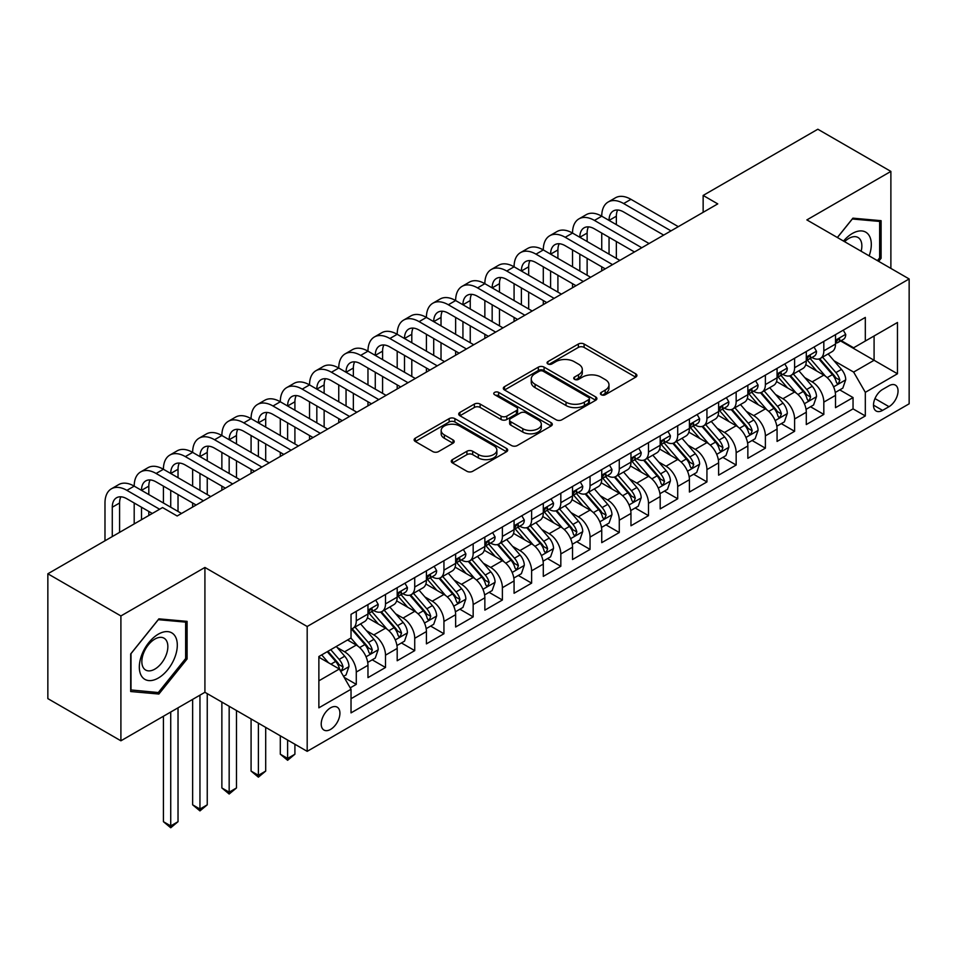 <?xml version="1.0" encoding="UTF-8"?>
<svg xmlns="http://www.w3.org/2000/svg" width="957" height="957" viewBox="0 0 957 957"><rect width="100%" height="100%" fill="white"/><g stroke="black" fill="none" stroke-linecap="round" stroke-linejoin="round"><path stroke-width="1.44" d="M601.235 394.739A2.835 1.639 0 0 0 605.255 394.739L635.735 377.142A4.055 2.345 0 0 0 636.919 375.491A4.055 2.345 0 0 0 635.735 373.828L584.105 344.03A4.055 2.345 0 0 0 578.363 344.03L547.894 361.626A2.835 1.639 0 0 0 547.057 362.775A2.835 1.639 0 0 0 547.894 363.935A2.835 1.639 0 0 0 551.902 363.935L555.85 361.662A12.979 7.489 0 0 1 574.2 361.662L578.507 364.15A12.979 7.489 0 0 1 582.311 369.45A12.979 7.489 0 0 1 578.507 374.749L574.559 377.022A2.835 1.639 0 0 0 573.733 378.182A2.835 1.639 0 0 0 574.559 379.343A2.835 1.639 0 0 0 578.578 379.343L582.526 377.058A12.979 7.489 0 0 1 600.876 377.058L605.183 379.546A12.979 7.489 0 0 1 608.987 384.846A12.979 7.489 0 0 1 605.183 390.145L601.235 392.418A2.835 1.639 0 0 0 600.41 393.578A2.835 1.639 0 0 0 601.235 394.739L601.235 392.418M330.572 729.413A13.219 7.632 120 0 0 339.209 717.762A13.219 7.632 120 0 0 337.175 707.163A13.219 7.632 120 0 0 330.572 707.821A13.219 7.632 120 0 0 321.923 719.473A13.219 7.632 120 0 0 323.956 730.059A13.219 7.632 120 0 0 330.572 729.413M452.446 459.611A4.055 2.345 0 0 0 451.261 461.274A4.055 2.345 0 0 0 452.446 462.925L466.932 471.287A4.055 2.345 0 0 0 472.674 471.287L506.516 451.752A4.055 2.345 0 0 0 507.7 450.089A4.055 2.345 0 0 0 506.516 448.438L454.886 418.628A4.055 2.345 0 0 0 449.144 418.628L415.302 438.174A4.055 2.345 0 0 0 414.118 439.825A4.055 2.345 0 0 0 415.302 441.476L432.803 451.584A4.055 2.345 0 0 0 438.533 451.584L453.02 443.223A4.055 2.345 0 0 0 454.204 441.56A4.055 2.345 0 0 0 453.02 439.909L444.347 434.897A10.85 6.268 0 0 1 441.165 430.471A10.85 6.268 0 0 1 447.864 424.681A10.85 6.268 0 0 1 459.695 426.044L493.68 445.663A10.85 6.268 0 0 1 496.862 450.089A10.85 6.268 0 0 1 490.163 455.879A10.85 6.268 0 0 1 478.333 454.527L472.674 451.249A4.055 2.345 0 0 0 466.932 451.249L452.446 459.611L452.446 462.925M204.918 567.453L120.905 615.949L47.85 573.781L47.85 698.622L120.905 740.802L204.918 692.294L307.185 751.341L307.185 626.5L204.918 567.453L204.918 692.294M890.883 268.415L890.883 171.411L806.871 219.907L909.15 278.954L307.185 626.5M890.883 171.411L817.828 129.231L703.144 195.443L703.144 212.322M47.85 573.781L162.546 507.557L177.153 515.99L717.75 203.889L703.144 195.443M556.137 419.788A4.055 2.345 0 0 0 561.867 419.788L595.721 400.241A4.055 2.345 0 0 0 596.905 398.591A4.055 2.345 0 0 0 595.721 396.94L544.09 367.129A4.055 2.345 0 0 0 538.348 367.129L504.506 386.664A4.055 2.345 0 0 0 503.322 388.327A4.055 2.345 0 0 0 504.506 389.978L556.137 419.788M495.75 395.349A2.835 1.639 0 0 1 498.621 395.755L498.621 392.382L551.112 422.683A4.055 2.345 0 0 1 552.309 424.346A4.055 2.345 0 0 1 551.112 425.997L517.27 445.543A4.055 2.345 0 0 1 511.528 445.543L459.91 415.733L459.91 412.419A4.055 2.345 0 0 0 458.714 414.07A4.055 2.345 0 0 0 459.91 415.733M459.91 412.419L474.385 404.057A4.055 2.345 0 0 1 480.127 404.057L501.061 416.139A4.055 2.345 0 0 0 506.803 416.139L516.409 410.601A4.055 2.345 0 0 0 517.593 408.938A4.055 2.345 0 0 0 516.409 407.287L494.613 394.703A2.835 1.639 0 0 1 493.776 393.542A2.835 1.639 0 0 1 495.535 392.023A2.835 1.639 0 0 1 498.621 392.382M350.214 687.868L356.279 684.363L344.149 677.365M337.259 647.566L344.592 651.801A16.532 9.546 60 0 1 356.279 672.053L367.967 665.306L367.967 677.616L385.504 667.496L372.201 659.816M366.483 630.699L373.816 634.934A16.532 9.546 60 0 1 385.504 655.174L397.191 648.427L397.191 660.749L414.728 650.628L401.426 642.948M395.696 613.832L403.041 618.066A16.532 9.546 60 0 1 414.728 638.307L426.415 631.56L426.415 643.87L443.94 633.749L430.65 626.081M424.92 596.953L432.253 601.187A16.532 9.546 60 0 1 443.94 621.44L455.64 614.693L455.64 627.002L473.165 616.882L459.874 609.202M454.144 580.086L461.477 584.32A16.532 9.546 60 0 1 473.165 604.561L484.852 597.814L484.852 610.135L502.389 600.015L489.087 592.335M483.369 563.218L490.702 567.453A16.532 9.546 60 0 1 502.389 587.694L514.076 580.947L514.076 593.268L531.614 583.136L518.311 575.468M512.581 546.339L519.926 550.574A16.532 9.546 60 0 1 531.614 570.827L543.301 564.08L543.301 576.389L560.826 566.269L547.536 558.589M541.806 529.472L549.139 533.707A16.532 9.546 60 0 1 560.826 553.959L572.525 547.201L572.525 559.522L590.05 549.402L576.76 541.722M571.03 512.605L578.363 516.84A16.532 9.546 60 0 1 590.05 537.08L601.738 530.334L601.738 542.655L619.275 532.523L605.972 524.855M600.254 495.726L607.587 499.973A16.532 9.546 60 0 1 619.275 520.213L630.962 513.466L630.962 525.776L648.499 515.656L635.197 507.976M629.467 478.859L636.812 483.094A16.532 9.546 60 0 1 648.499 503.346L660.186 496.587L660.186 508.909L677.712 498.788L664.421 491.108M658.691 461.992L666.024 466.226A16.532 9.546 60 0 1 677.712 486.467L689.411 479.72L689.411 492.042L706.936 481.921L693.646 474.241M687.916 445.113L695.249 449.359A16.532 9.546 60 0 1 706.936 469.6L718.623 462.853L718.623 475.162L736.16 465.042L722.858 457.374M717.14 428.246L724.473 432.48A16.532 9.546 60 0 1 736.16 452.733L747.848 445.986L747.848 458.295L765.385 448.175L752.082 440.495M746.352 411.378L753.697 415.613A16.532 9.546 60 0 1 765.385 435.854L777.072 429.107L777.072 441.428L794.597 431.308L781.307 423.628M775.577 394.511L782.91 398.746A16.532 9.546 60 0 1 794.597 418.987L806.296 412.24L806.296 424.549L823.821 414.429L823.821 402.119A16.532 9.546 -120 0 0 812.134 381.867L804.801 377.632M810.531 406.761L823.821 414.429M367.967 665.306A16.532 9.546 -120 0 0 356.279 645.054L347.511 639.994M397.191 648.427A16.532 9.546 -120 0 0 385.504 628.187L367.428 617.755M426.415 631.56A16.532 9.546 -120 0 0 414.728 611.32L396.653 600.876M455.64 614.693A16.532 9.546 -120 0 0 443.94 594.441L425.877 584.009M484.852 597.814A16.532 9.546 -120 0 0 473.165 577.573L455.101 567.142M514.076 580.947A16.532 9.546 -120 0 0 502.389 560.706L484.314 550.263M543.301 564.08A16.532 9.546 -120 0 0 531.614 543.827L513.538 533.396M572.525 547.201A16.532 9.546 -120 0 0 560.826 526.96L542.763 516.529M601.738 530.334A16.532 9.546 -120 0 0 590.05 510.093L571.987 499.662M630.962 513.466A16.532 9.546 -120 0 0 619.275 493.214L601.199 482.783M660.186 496.587A16.532 9.546 -120 0 0 648.499 476.347L630.424 465.915M689.411 479.72A16.532 9.546 -120 0 0 677.712 459.48L659.648 449.048M718.623 462.853A16.532 9.546 -120 0 0 706.936 442.601L688.873 432.169M747.848 445.986A16.532 9.546 -120 0 0 736.16 425.733L718.085 415.302M777.072 429.107A16.532 9.546 -120 0 0 765.385 408.866L747.309 398.435M806.296 412.24A16.532 9.546 -120 0 0 794.597 391.999L776.534 381.556M888.993 385.755L882.557 389.463A12.812 7.393 120 0 0 874.184 400.756A12.812 7.393 120 0 0 876.157 411.02A12.812 7.393 120 0 0 882.557 410.386L888.993 406.677A12.812 7.393 120 0 0 897.355 395.385A12.812 7.393 120 0 0 895.393 385.121A12.812 7.393 120 0 0 888.993 385.755M307.185 751.341L909.15 403.806L909.15 278.954M318.872 680.822L339.328 669.015L351.028 689.255L351.028 712.881L865.319 415.948L865.319 392.334L853.632 372.082L834.026 360.765M351.028 689.255L318.872 707.821L318.872 656.526L351.028 637.972L351.028 614.346L865.319 317.425L865.319 341.039L897.463 322.485L897.463 373.768L865.319 392.334M373.661 610.554L373.816 610.638A16.532 9.546 60 0 0 382.082 611.463L393.77 604.704A16.532 9.546 -120 0 0 397.191 597.144L397.191 587.694M402.885 593.675L403.041 593.771A16.532 9.546 60 0 0 411.307 594.584L422.994 587.837A16.532 9.546 -120 0 0 426.415 580.277L426.415 570.827M432.109 576.808L432.253 576.892A16.532 9.546 60 0 0 440.519 577.717L452.206 570.97A16.532 9.546 -120 0 0 455.64 563.398L455.64 553.947M461.322 559.941L461.477 560.024A16.532 9.546 60 0 0 469.743 560.85L481.431 554.091A16.532 9.546 -120 0 0 484.852 546.531L484.852 537.08M490.546 543.062L490.702 543.157A16.532 9.546 60 0 0 498.968 543.971L510.655 537.224A16.532 9.546 -120 0 0 514.076 529.664L514.076 520.213M519.771 526.194L519.926 526.29A16.532 9.546 60 0 0 528.192 527.104L539.88 520.357A16.532 9.546 -120 0 0 543.301 512.785L543.301 503.334M548.995 509.327L549.139 509.411A16.532 9.546 60 0 0 557.405 510.237L569.092 503.49A16.532 9.546 -120 0 0 572.525 495.917L572.525 486.467M578.207 492.46L578.363 492.544A16.532 9.546 60 0 0 586.629 493.357L598.316 486.611A16.532 9.546 -120 0 0 601.738 479.05L601.738 469.6M607.432 475.581L607.587 475.677A16.532 9.546 60 0 0 615.853 476.49L627.541 469.743A16.532 9.546 -120 0 0 630.962 462.171L630.962 452.733M636.656 458.714L636.812 458.798A16.532 9.546 60 0 0 645.066 459.623L656.765 452.876A16.532 9.546 -120 0 0 660.186 445.304L660.186 435.854M665.881 441.847L666.024 441.931A16.532 9.546 60 0 0 674.29 442.744L685.978 435.997A16.532 9.546 -120 0 0 689.411 428.437L689.411 418.987M695.093 424.968L695.249 425.064A16.532 9.546 60 0 0 703.515 425.877L715.202 419.13A16.532 9.546 -120 0 0 718.623 411.558L718.623 402.119M724.317 408.101L724.473 408.184A16.532 9.546 60 0 0 732.739 409.01L744.426 402.263A16.532 9.546 -120 0 0 747.848 394.691L747.848 385.24M753.542 391.234L753.697 391.317A16.532 9.546 60 0 0 761.951 392.143L773.651 385.384A16.532 9.546 -120 0 0 777.072 377.824L777.072 368.373M782.766 374.354L782.91 374.45A16.532 9.546 60 0 0 791.176 375.264L802.863 368.517A16.532 9.546 -120 0 0 806.296 360.956L806.296 351.506M351.028 698.706L853.046 408.866L853.046 397.562L835.509 407.682L835.509 395.373A16.532 9.546 -120 0 0 823.821 375.12L805.758 364.689M811.979 357.487L812.134 357.571A16.532 9.546 -120 0 0 820.4 358.397A16.532 9.546 -120 0 0 823.821 350.824L823.821 341.386M820.4 358.397L832.088 351.65A16.532 9.546 -120 0 0 835.509 344.077L835.509 334.627M356.279 611.308L356.279 620.758A16.532 9.546 60 0 1 352.858 628.33A16.532 9.546 60 0 1 351.028 629M352.858 628.33L364.545 621.583A16.532 9.546 -120 0 0 367.967 614.011L367.967 604.561M385.504 594.441L385.504 603.891A16.532 9.546 60 0 1 382.082 611.463M414.728 577.573L414.728 587.024A16.532 9.546 60 0 1 411.307 594.584M443.94 560.706L443.94 570.145A16.532 9.546 60 0 1 440.519 577.717M473.165 543.827L473.165 553.278A16.532 9.546 60 0 1 469.743 560.85M502.389 526.96L502.389 536.41A16.532 9.546 60 0 1 498.968 543.971M531.614 510.093L531.614 519.531A16.532 9.546 60 0 1 528.192 527.104M560.826 493.214L560.826 502.664A16.532 9.546 60 0 1 557.405 510.237M590.05 476.347L590.05 485.797A16.532 9.546 60 0 1 586.629 493.357M619.275 459.48L619.275 468.918A16.532 9.546 60 0 1 615.853 476.49M648.499 442.601L648.499 452.051A16.532 9.546 60 0 1 645.066 459.623M677.712 425.733L677.712 435.184A16.532 9.546 60 0 1 674.29 442.744M706.936 408.866L706.936 418.317A16.532 9.546 60 0 1 703.515 425.877M736.16 391.987L736.16 401.438A16.532 9.546 60 0 1 732.739 409.01M765.385 375.12L765.385 384.57A16.532 9.546 60 0 1 761.951 392.143M794.597 358.253L794.597 367.703A16.532 9.546 60 0 1 791.176 375.264M794.597 418.987L794.597 431.308M765.385 435.854L765.385 448.175M736.16 452.733L736.16 465.042M706.936 469.6L706.936 481.921M677.712 486.467L677.712 498.788M648.499 503.346L648.499 515.656M619.275 520.213L619.275 532.523M590.05 537.08L590.05 549.402M560.826 553.959L560.826 566.269M531.614 570.827L531.614 583.136M502.389 587.694L502.389 600.015M473.165 604.561L473.165 616.882M443.94 621.44L443.94 633.749M414.728 638.307L414.728 650.628M385.504 655.174L385.504 667.496M356.279 672.053L356.279 684.363M339.328 669.015L318.872 657.208M853.632 372.082L874.088 360.275L874.088 335.979L897.463 322.485M840.617 340.955L897.463 373.768M841.203 340.62L853.632 347.786L865.319 341.039M120.905 615.949L120.905 740.802M839.744 389.882L853.046 397.562M853.046 408.866L865.319 415.948M878.634 261.345L881.098 258.282L881.098 220.684L852.902 218.16L837.351 237.503M130.69 691.528L158.886 694.04L187.094 658.966L187.094 621.368L158.886 618.844L130.69 653.93L130.69 691.528M879.639 257.433L881.098 258.282M185.634 658.117L187.094 658.966M155.907 692.318L158.886 694.04M602.372 395.145L605.183 393.518A12.979 7.489 0 0 0 608.987 388.219L608.987 384.846M582.311 369.45L582.311 372.823A12.979 7.489 0 0 1 578.507 378.123L575.695 379.738M635.675 377.178L584.105 347.403A4.055 2.345 0 0 0 578.363 347.403L549.019 364.342M595.661 400.277L544.09 370.503A4.055 2.345 0 0 0 538.348 370.503L504.554 390.013M588.543 399.751A2.835 1.639 0 0 0 589.38 398.591A2.835 1.639 0 0 0 588.543 397.43L543.229 371.268A2.835 1.639 0 0 0 539.21 371.268L535.059 373.673A12.979 7.489 0 0 0 531.255 378.972A12.979 7.489 0 0 0 535.059 384.271L566.03 402.155A12.979 7.489 0 0 0 584.392 402.155L588.543 399.751L588.543 403.124A2.835 1.639 0 0 0 589.38 401.964L589.38 398.591M531.255 378.972L531.255 382.345A12.979 7.489 0 0 0 535.059 387.645L535.059 384.271M588.543 403.124L584.392 405.529A12.979 7.489 0 0 1 566.03 405.529L535.059 387.645M459.958 415.757L474.385 407.431L474.385 404.057M517.593 408.938L517.593 412.311A4.055 2.345 0 0 1 516.409 413.974L506.803 419.513A4.055 2.345 0 0 1 501.061 419.513L480.127 407.431A4.055 2.345 0 0 0 474.385 407.431M498.621 395.755L551.065 426.032M522.797 428.688A10.85 6.268 0 0 0 534.616 430.052A10.85 6.268 0 0 0 541.315 424.262A10.85 6.268 0 0 0 538.133 419.824L526.159 412.91A4.055 2.345 0 0 0 520.429 412.91L510.811 418.46A4.055 2.345 0 0 0 509.626 420.123A4.055 2.345 0 0 0 510.811 421.774L522.797 428.688L522.797 432.062A10.85 6.268 0 0 0 534.616 433.425A10.85 6.268 0 0 0 541.315 427.635L541.315 424.262M509.626 420.123L509.626 423.496A4.055 2.345 0 0 0 510.811 425.147L510.811 421.774M522.797 432.062L510.811 425.147M496.862 450.089L496.862 453.462A10.85 6.268 0 0 1 490.163 459.252A10.85 6.268 0 0 1 478.333 457.901L472.674 454.623A4.055 2.345 0 0 0 466.932 454.623L452.505 462.961M441.165 430.471L441.165 433.844A10.85 6.268 0 0 0 444.347 438.27L444.347 434.897M452.972 443.247L444.347 438.27M506.456 451.776L454.886 422.001A4.055 2.345 0 0 0 449.144 422.001L415.362 441.512M835.27 392.478L842.818 388.111L845.737 379.678A10.946 6.328 -120 0 0 841.478 369.39L828.128 353.934M825.448 376.197L810.184 358.528M816.764 371.053L807.911 360.789A26.246 15.156 -120 0 0 807.098 359.88M818.905 358.995L832.411 374.63A10.946 6.328 60 0 1 836.322 382.166L837.112 383.47L838.595 383.255L839.827 380.144A10.946 6.328 -120 0 0 835.928 372.596L822.565 357.14M819.706 358.731L834.217 375.539A5.575 3.218 60 0 1 835.617 377.716L839.827 380.144M843.261 330.165L845.737 334.46A10.946 6.328 60 0 1 843.476 339.304L837.925 342.51A10.946 6.328 -120 0 0 839.827 339.986L839.6 339.017M104.983 540.789L104.983 502.999A30.995 17.896 60 0 1 111.395 488.812L118.704 484.601A30.995 17.896 60 0 1 134.195 486.132A30.995 17.896 60 0 1 140.619 471.945L147.928 467.722A30.995 17.896 60 0 1 163.42 469.265A30.995 17.896 60 0 1 169.844 455.077L177.141 450.855A30.995 17.896 60 0 1 192.644 452.386A30.995 17.896 60 0 1 199.056 438.198L206.365 433.988A30.995 17.896 60 0 1 221.868 435.519A30.995 17.896 60 0 1 228.28 421.331L235.589 417.108A30.995 17.896 60 0 1 251.081 418.652A30.995 17.896 60 0 1 257.505 404.464L264.814 400.241A30.995 17.896 60 0 1 280.305 401.773A30.995 17.896 60 0 1 286.729 387.585L294.026 383.374A30.995 17.896 60 0 1 309.53 384.905A30.995 17.896 60 0 1 315.942 370.718L323.251 366.507A30.995 17.896 60 0 1 338.754 368.038A30.995 17.896 60 0 1 345.166 353.851L352.475 349.628A30.995 17.896 60 0 1 367.967 351.171A30.995 17.896 60 0 1 374.39 336.972L381.699 332.761A30.995 17.896 60 0 1 397.191 334.292A30.995 17.896 60 0 1 403.615 320.105L410.912 315.894A30.995 17.896 60 0 1 426.415 317.425A30.995 17.896 60 0 1 432.827 303.237L440.136 299.015A30.995 17.896 60 0 1 455.64 300.558A30.995 17.896 60 0 1 462.052 286.37L469.361 282.148A30.995 17.896 60 0 1 484.852 283.679A30.995 17.896 60 0 1 491.276 269.491L498.585 265.28A30.995 17.896 60 0 1 514.076 266.812A30.995 17.896 60 0 1 520.5 252.624L527.797 248.401A30.995 17.896 60 0 1 543.301 249.944A30.995 17.896 60 0 1 549.713 235.757L557.022 231.534A30.995 17.896 60 0 1 572.525 233.065A30.995 17.896 60 0 1 578.937 218.878L586.246 214.667A30.995 17.896 60 0 1 601.738 216.198A30.995 17.896 60 0 1 608.162 202.011L615.471 197.788A30.995 17.896 60 0 1 630.962 199.331L678.298 226.653M608.162 202.011A30.995 17.896 60 0 1 623.653 203.542L671.001 230.876M835.88 343.025L835.928 343.025A10.946 6.328 -120 0 0 837.925 342.51M838.416 339.173L839.827 339.986C839.133 338.347 837.973 339.017 836.322 342.02A10.946 6.328 60 0 1 835.509 343.575M663.691 235.099L623.653 211.975A20.659 11.927 -120 0 0 613.329 210.959A20.659 11.927 -120 0 0 609.047 220.421L616.356 216.198L616.356 224.632M617.648 210.002A20.659 11.927 -120 0 0 616.356 216.198M609.047 237.288L609.047 254.155M616.356 241.511L616.356 258.378M601.738 270.855L601.738 266.812M601.738 249.944L601.738 233.065M869.147 255.866A26.856 15.503 120 0 0 852.316 233.496A26.856 15.503 120 0 0 843.512 241.068M861.144 251.248A18.386 10.623 120 0 0 858.046 237.503A18.386 10.623 120 0 0 848.859 238.413A18.386 10.623 120 0 0 844.6 241.69M837.411 237.539L852.316 218.997L879.639 221.438L879.639 257.864L877.413 260.639M877.82 220.385L879.639 221.438M174.76 657.579A26.856 15.503 120 0 0 167.798 631.632A26.856 15.503 120 0 0 141.863 654.636A26.856 15.503 120 0 0 148.814 680.583A26.856 15.503 120 0 0 174.76 657.579M166.111 655.114A18.386 10.623 120 0 0 164.042 638.187A18.386 10.623 120 0 0 143.586 653.105A18.386 10.623 120 0 0 145.655 670.032A18.386 10.623 120 0 0 166.111 655.114M130.989 690.093L130.989 653.667L158.312 619.681L185.634 622.122L185.634 658.548L158.312 692.533L130.69 689.925M183.816 621.069L185.634 622.122M806.045 409.345L813.594 404.978L816.512 396.545A10.946 6.328 -120 0 0 812.254 386.269L798.904 370.814M796.224 393.064L780.972 375.395M787.539 387.92L778.687 377.668A26.246 15.156 -120 0 0 777.874 376.747M789.692 375.862L803.198 391.497A10.946 6.328 60 0 1 807.098 399.045L807.899 400.337L809.371 400.134L810.603 397.011A10.946 6.328 -120 0 0 806.703 389.475L793.353 374.008M790.482 375.611L804.993 392.406A5.575 3.218 60 0 1 806.404 394.583L810.603 397.011M776.821 426.212L784.369 421.858L787.3 413.424A10.946 6.328 -120 0 0 783.029 403.136L769.679 387.681M767 409.931L751.747 392.262M758.327 404.787L749.463 394.535A26.246 15.156 -120 0 0 748.649 393.626M760.468 392.729L773.974 408.364A10.946 6.328 60 0 1 777.874 415.912L778.675 417.204L780.158 417.001L781.379 413.891A10.946 6.328 -120 0 0 777.479 406.342L764.129 390.887M761.258 392.478L775.768 409.273A5.575 3.218 60 0 1 777.18 411.462L781.379 413.891M747.596 443.091L755.157 438.725L758.076 430.291A10.946 6.328 -120 0 0 753.805 420.003L740.455 404.548M737.787 426.798L722.523 409.141M729.102 421.654L720.238 411.402A26.246 15.156 -120 0 0 719.425 410.493M731.244 409.608L744.749 425.243A10.946 6.328 60 0 1 748.661 432.779L749.451 434.083L750.934 433.868L752.166 430.758A10.946 6.328 -120 0 0 748.254 423.209L734.904 407.754M732.045 409.345L746.556 426.152A5.575 3.218 60 0 1 747.955 428.329L752.166 430.758M718.384 459.958L725.932 455.592L728.851 447.158A10.946 6.328 -120 0 0 724.593 436.882L711.242 421.415M708.563 443.677L693.299 426.009M699.878 438.533L691.026 428.281A26.246 15.156 -120 0 0 690.212 427.36M702.031 426.475L715.525 442.11A10.946 6.328 60 0 1 719.437 449.646L720.226 450.95L721.71 450.747L722.942 447.625A10.946 6.328 -120 0 0 719.042 440.088L705.68 424.621M702.821 426.212L717.331 443.019A5.575 3.218 60 0 1 718.731 445.196L722.942 447.625M814.036 347.032L816.512 351.339A10.946 6.328 60 0 1 814.251 356.183L808.701 359.389A10.946 6.328 -120 0 0 810.603 356.865L810.376 355.896M578.937 218.878A30.995 17.896 60 0 1 594.441 220.421L601.738 216.198L649.085 243.533M594.441 220.421L641.776 247.743M806.655 359.892L806.703 359.892A10.946 6.328 -120 0 0 808.701 359.389M809.191 356.04L810.603 356.865C809.921 355.214 808.749 355.884 807.098 358.887A10.946 6.328 60 0 1 806.296 360.442M634.467 251.966L594.441 228.855A20.659 11.927 -120 0 0 584.105 227.826A20.659 11.927 -120 0 0 579.822 237.288L587.131 233.065L587.131 241.511M588.423 226.881A20.659 11.927 -120 0 0 587.131 233.065M579.822 254.155L579.822 271.034M587.131 258.378L587.131 275.245M572.525 287.734L572.525 283.679M572.525 266.812L572.525 249.944M784.812 363.899L787.3 368.206A10.946 6.328 60 0 1 785.027 373.051L779.477 376.257A10.946 6.328 -120 0 0 781.379 373.732L781.151 372.763M549.713 235.757A30.995 17.896 60 0 1 565.216 237.288L572.525 233.065L619.861 260.4M565.216 237.288L612.552 264.622M777.431 376.771L777.479 376.771A10.946 6.328 -120 0 0 779.477 376.257M779.967 372.919L781.379 373.732C780.697 372.082 779.524 372.763 777.874 375.754A10.946 6.328 60 0 1 777.072 377.321M605.243 268.833L565.216 245.722A20.659 11.927 -120 0 0 554.881 244.705A20.659 11.927 -120 0 0 550.598 254.155M559.199 243.748A20.659 11.927 -120 0 0 557.907 249.944L557.907 258.378M550.598 271.034L550.598 287.901M557.907 275.245L557.907 292.112M543.301 304.601L543.301 300.558M543.301 283.679L543.301 266.812M755.587 380.778L758.076 385.073A10.946 6.328 60 0 1 755.803 389.918L750.252 393.124A10.946 6.328 -120 0 0 752.166 390.6L751.927 389.631M520.5 252.624A30.995 17.896 60 0 1 535.992 254.155L543.301 249.944L590.636 277.267M535.992 254.155L583.327 281.49M748.218 393.638L748.254 393.638A10.946 6.328 -120 0 0 750.252 393.124M750.743 389.786L752.166 390.6C751.472 388.949 750.3 389.631 748.661 392.633A10.946 6.328 60 0 1 747.848 394.188M576.03 285.712L535.992 262.589A20.659 11.927 -120 0 0 525.656 261.572A20.659 11.927 -120 0 0 521.386 271.034L528.683 266.812L528.683 275.245M529.987 260.615A20.659 11.927 -120 0 0 528.683 266.812M521.386 287.901L521.386 304.769M528.683 292.112L528.683 308.991M514.076 321.468L514.076 317.425M514.076 300.558L514.076 283.679M726.375 397.645L728.851 401.952A10.946 6.328 60 0 1 726.59 406.797L721.04 410.003A10.946 6.328 -120 0 0 722.942 407.479L722.714 406.498M491.276 269.491A30.995 17.896 60 0 1 506.767 271.034L514.076 266.812L561.412 294.146M506.767 271.034L554.115 298.357M718.994 410.505L719.042 410.505A10.946 6.328 -120 0 0 721.04 410.003M721.53 406.653L722.942 407.479C722.248 405.828 721.088 406.498 719.437 409.5A10.946 6.328 60 0 1 718.623 411.055M546.806 302.579L506.767 279.468A20.659 11.927 -120 0 0 496.444 278.439A20.659 11.927 -120 0 0 492.161 287.901L499.47 283.679L499.47 292.112M500.762 277.494A20.659 11.927 -120 0 0 499.47 283.679M492.161 304.769L492.161 321.636M499.47 308.991L499.47 325.858M484.852 338.347L484.852 334.292M484.852 317.425L484.852 300.558M689.16 476.825L696.708 472.471L699.627 464.025A10.946 6.328 -120 0 0 695.368 453.75L682.018 438.294M679.338 460.544L664.086 442.876M670.654 455.4L661.801 445.149A26.246 15.156 -120 0 0 660.988 444.239M672.807 443.342L686.313 458.977A10.946 6.328 60 0 1 690.212 466.526L691.014 467.817L692.485 467.614L693.717 464.504A10.946 6.328 -120 0 0 689.818 456.956L676.467 441.5M673.596 443.091L688.107 459.886A5.575 3.218 60 0 1 689.519 462.075L693.717 464.504M697.151 414.513L699.627 418.819A10.946 6.328 60 0 1 697.366 423.664L691.815 426.87A10.946 6.328 -120 0 0 693.717 424.346L693.49 423.377M462.052 286.37A30.995 17.896 60 0 1 477.555 287.901L484.852 283.679L532.2 311.013M477.555 287.901L524.891 315.236M689.77 427.384L689.818 427.384A10.946 6.328 -120 0 0 691.815 426.87M692.306 423.532L693.717 424.346C693.035 422.695 691.863 423.365 690.212 426.367A10.946 6.328 60 0 1 689.411 427.923M517.581 319.447L477.555 296.335A20.659 11.927 -120 0 0 467.219 295.306A20.659 11.927 -120 0 0 462.937 304.769L470.246 300.558L470.246 308.991M471.538 294.361A20.659 11.927 -120 0 0 470.246 300.558M462.937 321.636L462.937 338.515M470.246 325.858L470.246 342.726M455.64 355.214L455.64 351.171M455.64 334.292L455.64 317.425M659.935 493.692L667.484 489.338L670.414 480.904A10.946 6.328 -120 0 0 666.144 470.617L652.794 455.161M650.114 477.411L634.862 459.755M641.441 472.268L632.577 462.016A26.246 15.156 -120 0 0 631.764 461.107M643.582 460.209L657.088 475.844A10.946 6.328 60 0 1 660.988 483.393L661.789 484.697L663.273 484.481L664.493 481.371A10.946 6.328 -120 0 0 660.593 473.823L647.243 458.367M644.372 459.958L658.883 476.753A5.575 3.218 60 0 1 660.294 478.943L664.493 481.371M667.926 431.392L670.414 435.686A10.946 6.328 60 0 1 668.142 440.531L662.591 443.737A10.946 6.328 -120 0 0 664.493 441.213L664.266 440.244M432.827 303.237A30.995 17.896 60 0 1 448.331 304.769L455.64 300.558L502.975 327.88M448.331 304.769L495.666 332.103M660.545 444.251L660.593 444.251A10.946 6.328 -120 0 0 662.591 443.737M663.081 440.399L664.493 441.213C663.811 439.562 662.639 440.244 660.988 443.235A10.946 6.328 60 0 1 660.186 444.802M488.357 336.314L448.331 313.202A20.659 11.927 -120 0 0 437.995 312.185A20.659 11.927 -120 0 0 433.712 321.636M442.313 311.228A20.659 11.927 -120 0 0 441.021 317.425L441.021 325.858M433.712 338.515L433.712 355.382M441.021 342.726L441.021 359.605M426.415 372.082L426.415 368.038M426.415 351.171L426.415 334.292M630.711 510.571L638.271 506.205L641.19 497.772A10.946 6.328 -120 0 0 636.919 487.496L623.569 472.028M620.902 494.291L605.637 476.622M612.217 489.147L603.353 478.883A26.246 15.156 -120 0 0 602.539 477.974M614.358 477.088L627.864 492.723A10.946 6.328 60 0 1 631.776 500.26L632.565 501.564L634.048 501.348L635.281 498.238A10.946 6.328 -120 0 0 631.369 490.702L618.019 475.234M615.16 476.825L629.67 493.633A5.575 3.218 60 0 1 631.07 495.81L635.281 498.238M638.702 448.259L641.19 452.553A10.946 6.328 60 0 1 638.917 457.398L633.367 460.604A10.946 6.328 -120 0 0 635.281 458.092L635.041 457.111M403.615 320.105A30.995 17.896 60 0 1 419.106 321.636L426.415 317.425L473.751 344.759M419.106 321.636L466.442 348.97M631.333 461.118L631.369 461.118A10.946 6.328 -120 0 0 633.367 460.604M633.857 457.267L635.281 458.092C634.587 456.441 633.414 457.111 631.776 460.114A10.946 6.328 60 0 1 630.962 461.669M459.145 353.193L419.106 330.081A20.659 11.927 -120 0 0 408.771 329.052A20.659 11.927 -120 0 0 404.5 338.515L411.797 334.292L411.797 342.726M413.101 328.095A20.659 11.927 -120 0 0 411.797 334.292M404.5 355.382L404.5 372.249M411.797 359.605L411.797 376.472M397.191 388.961L397.191 384.905M397.191 368.038L397.191 351.171M601.498 527.439L609.047 523.084L611.966 514.639A10.946 6.328 -120 0 0 607.707 504.363L594.357 488.907M591.677 511.158L576.413 493.489M582.992 506.014L574.14 495.762A26.246 15.156 -120 0 0 573.327 494.841M585.146 493.956L598.639 509.591A10.946 6.328 60 0 1 602.551 517.139L603.341 518.431L604.824 518.227L606.056 515.105A10.946 6.328 -120 0 0 602.156 507.569L588.794 492.113M585.935 493.704L600.446 510.5A5.575 3.218 60 0 1 601.845 512.689L606.056 515.105M609.489 465.126L611.966 469.432A10.946 6.328 60 0 1 609.705 474.277L604.154 477.483A10.946 6.328 -120 0 0 606.056 474.959L605.829 473.99M374.39 336.972A30.995 17.896 60 0 1 389.882 338.515L397.191 334.292L444.527 361.626M389.882 338.515L437.229 365.837M602.109 477.998L602.156 477.998A10.946 6.328 -120 0 0 604.154 477.483M604.645 474.146L606.056 474.959C605.362 473.308 604.202 473.978 602.551 476.981A10.946 6.328 60 0 1 601.738 478.536M429.92 370.06L389.882 346.948A20.659 11.927 -120 0 0 379.558 345.92A20.659 11.927 -120 0 0 375.276 355.382L382.585 351.171L382.585 359.605M383.877 344.975A20.659 11.927 -120 0 0 382.585 351.171M375.276 372.249L375.276 389.128M382.585 376.472L382.585 393.339M367.967 405.828L367.967 401.773M367.967 384.905L367.967 368.038M572.274 544.306L579.822 539.951L582.741 531.518A10.946 6.328 -120 0 0 578.483 521.23L565.132 505.775M562.453 528.025L547.201 510.356M553.768 522.881L544.916 512.629A26.246 15.156 -120 0 0 544.102 511.72M555.921 510.823L569.427 526.458A10.946 6.328 60 0 1 573.327 534.006L574.128 535.31L575.6 535.095L576.832 531.984A10.946 6.328 -120 0 0 572.932 524.436L559.582 508.98M556.711 510.571L571.221 527.367A5.575 3.218 60 0 1 572.633 529.556L576.832 531.984M580.265 481.993L582.741 486.3A10.946 6.328 60 0 1 580.48 491.144L574.93 494.35A10.946 6.328 -120 0 0 576.832 491.826L576.604 490.857M345.166 353.851A30.995 17.896 60 0 1 360.669 355.382L367.967 351.171L415.314 378.493M360.669 355.382L408.005 382.716M572.884 494.865L572.932 494.865A10.946 6.328 -120 0 0 574.93 494.35M575.42 491.013L576.832 491.826C576.15 490.175 574.978 490.857 573.327 493.848A10.946 6.328 60 0 1 572.525 495.415M400.696 386.927L360.669 363.816A20.659 11.927 -120 0 0 350.334 362.799A20.659 11.927 -120 0 0 346.051 372.249L353.36 368.038L353.36 376.472M354.652 361.842A20.659 11.927 -120 0 0 353.36 368.038M346.051 389.128L346.051 405.995M353.36 393.339L353.36 410.218M338.754 422.695L338.754 418.652M338.754 401.773L338.754 384.905M543.05 561.185L550.598 556.818L553.529 548.385A10.946 6.328 -120 0 0 549.258 538.097L535.908 522.642M533.228 544.904L517.976 527.235M524.556 539.76L515.691 529.496A26.246 15.156 -120 0 0 514.878 528.587M526.697 527.702L540.203 543.337A10.946 6.328 60 0 1 544.102 550.873L544.904 552.177L546.387 551.962L547.607 548.851A10.946 6.328 -120 0 0 543.708 541.303L530.357 525.848M527.486 527.439L541.997 544.246A5.575 3.218 60 0 1 543.409 546.423L547.607 548.851M551.041 498.872L553.529 503.167A10.946 6.328 60 0 1 551.256 508.011L545.705 511.217A10.946 6.328 -120 0 0 547.607 508.693L547.38 507.724M315.942 370.718A30.995 17.896 60 0 1 331.445 372.249L338.754 368.038L386.09 395.373M331.445 372.249L378.781 399.583M543.66 511.732L543.708 511.732A10.946 6.328 -120 0 0 545.705 511.217M546.196 507.88L547.607 508.693C546.926 507.054 545.753 507.724 544.102 510.727A10.946 6.328 60 0 1 543.301 512.282M371.472 403.806L331.445 380.695A20.659 11.927 -120 0 0 321.109 379.666A20.659 11.927 -120 0 0 316.827 389.128L324.136 384.905L324.136 393.339M325.428 378.709A20.659 11.927 -120 0 0 324.136 384.905M316.827 405.995L316.827 422.862M324.136 410.218L324.136 427.085M309.53 439.574L309.53 435.519M309.53 418.652L309.53 401.773M513.837 578.052L521.386 573.698L524.304 565.252A10.946 6.328 -120 0 0 520.034 554.976L506.684 539.521M504.016 561.771L488.752 544.102M495.331 556.627L486.467 546.375A26.246 15.156 -120 0 0 485.654 545.454M497.473 544.569L510.978 560.204A10.946 6.328 60 0 1 514.89 567.752L515.679 569.044L517.163 568.841L518.395 565.719A10.946 6.328 -120 0 0 514.483 558.182L501.133 542.727M498.274 544.318L512.785 561.113A5.575 3.218 60 0 1 514.184 563.29L518.395 565.719M521.816 515.739L524.304 520.046A10.946 6.328 60 0 1 522.032 524.891L516.481 528.097A10.946 6.328 -120 0 0 518.395 525.572L518.156 524.603M286.729 387.585A30.995 17.896 60 0 1 302.221 389.128L309.53 384.905L356.865 412.24M302.221 389.128L349.556 416.451M514.447 528.611L514.483 528.611A10.946 6.328 -120 0 0 516.481 528.097M516.971 524.759L518.395 525.572C517.701 523.922 516.529 524.592 514.89 527.594A10.946 6.328 60 0 1 514.076 529.149M342.259 420.673L302.221 397.562A20.659 11.927 -120 0 0 291.885 396.533A20.659 11.927 -120 0 0 287.614 405.995L294.912 401.773L294.912 410.218M296.215 395.588A20.659 11.927 -120 0 0 294.912 401.773M287.614 422.862L287.614 439.742M294.912 427.085L294.912 443.952M280.305 456.441L280.305 452.386M280.305 435.519L280.305 418.652M484.613 594.919L492.161 590.565L495.08 582.131A10.946 6.328 -120 0 0 490.821 571.843L477.471 556.388M474.792 578.638L459.527 560.969M466.107 573.494L457.255 563.242A26.246 15.156 -120 0 0 456.441 562.333M468.26 561.436L481.754 577.071A10.946 6.328 60 0 1 485.666 584.619L486.455 585.911L487.938 585.708L489.171 582.598A10.946 6.328 -120 0 0 485.271 575.049L471.909 559.594M469.05 561.185L483.56 577.98A5.575 3.218 60 0 1 484.96 580.169L489.171 582.598M492.604 532.606L495.08 536.913A10.946 6.328 60 0 1 492.819 541.758L487.269 544.964A10.946 6.328 -120 0 0 489.171 542.44L488.943 541.471M257.505 404.464A30.995 17.896 60 0 1 272.996 405.995L280.305 401.773L327.641 429.107M272.996 405.995L320.344 433.33M485.223 545.478L485.271 545.478A10.946 6.328 -120 0 0 487.269 544.964M487.759 541.626L489.171 542.44C488.477 540.789 487.316 541.471 485.666 544.461A10.946 6.328 60 0 1 484.852 546.028M313.035 437.54L272.996 414.429A20.659 11.927 -120 0 0 262.673 413.412A20.659 11.927 -120 0 0 258.39 422.862L265.699 418.652L265.699 427.085M266.991 412.455A20.659 11.927 -120 0 0 265.699 418.652M258.39 439.742L258.39 456.609M265.699 443.952L265.699 460.831M251.081 473.308L251.081 469.265M251.081 452.386L251.081 435.519M463.379 549.485L465.856 553.78A10.946 6.328 60 0 1 463.595 558.625L458.044 561.831A10.946 6.328 -120 0 0 459.946 559.307L459.719 558.338M228.28 421.331A30.995 17.896 60 0 1 243.784 422.862L251.081 418.652L298.428 445.974M243.784 422.862L291.119 450.197M455.999 562.345L456.046 562.345A10.946 6.328 -120 0 0 458.044 561.831M458.535 558.493L459.946 559.307C459.264 557.668 458.092 558.338 456.441 561.34A10.946 6.328 60 0 1 455.64 562.895M283.81 454.419L243.784 431.296A20.659 11.927 -120 0 0 233.448 430.279A20.659 11.927 -120 0 0 229.166 439.742L236.475 435.519L236.475 443.952M237.767 429.322A20.659 11.927 -120 0 0 236.475 435.519M229.166 456.609L229.166 473.476M236.475 460.831L236.475 477.699M221.868 490.175L221.868 486.132M221.868 469.265L221.868 452.386M434.155 566.353L436.643 570.659A10.946 6.328 60 0 1 434.37 575.504L428.82 578.71A10.946 6.328 -120 0 0 430.722 576.186L430.494 575.217M199.056 438.198A30.995 17.896 60 0 1 214.559 439.742L221.868 435.519L269.204 462.853M214.559 439.742L261.895 467.064M426.774 579.212L426.822 579.212A10.946 6.328 -120 0 0 428.82 578.71M429.31 575.36L430.722 576.186C430.04 574.535 428.868 575.205 427.217 578.207A10.946 6.328 60 0 1 426.415 579.763M254.586 471.287L214.559 448.175A20.659 11.927 -120 0 0 204.224 447.146A20.659 11.927 -120 0 0 199.953 456.609L207.25 452.386L207.25 460.831M208.542 446.201A20.659 11.927 -120 0 0 207.25 452.386M199.953 473.476L199.953 490.355M207.25 477.699L207.25 494.566M192.644 507.054L192.644 502.999M192.644 486.132L192.644 469.265M455.388 611.798L462.937 607.432L465.856 598.998A10.946 6.328 -120 0 0 461.597 588.711L448.247 573.255M445.567 595.517L430.315 577.849M436.882 590.373L428.03 580.109A26.246 15.156 -120 0 0 427.217 579.2M439.036 578.315L452.541 593.95A10.946 6.328 60 0 1 456.441 601.486L457.243 602.79L458.714 602.575L459.946 599.465A10.946 6.328 -120 0 0 456.046 591.916L442.696 576.461M439.825 578.052L454.336 594.859A5.575 3.218 60 0 1 455.747 597.036L459.946 599.465M287.614 740.036L287.614 758.434L294.912 754.212L294.912 744.259M294.912 754.212L287.614 760.289L280.305 754.212L280.305 735.825M280.305 754.212L287.614 758.434L287.614 760.289M426.164 628.665L433.712 624.299L436.643 615.865A10.946 6.328 -120 0 0 432.373 605.59L419.022 590.134M416.343 612.384L401.091 594.716M407.67 607.24L398.806 596.989A26.246 15.156 -120 0 0 397.992 596.067M409.811 595.182L423.317 610.817A10.946 6.328 60 0 1 427.217 618.366L428.018 619.658L429.502 619.454L430.722 616.332A10.946 6.328 -120 0 0 426.822 608.796L413.472 593.328M410.601 594.931L425.111 611.726A5.575 3.218 60 0 1 426.523 613.904L430.722 616.332M258.39 723.169L258.39 775.302L265.699 771.079L265.699 727.392M265.699 771.079L258.39 777.156L251.081 771.079L251.081 718.946M251.081 771.079L258.39 775.302L258.39 777.156M396.952 645.532L404.5 641.178L407.419 632.744A10.946 6.328 -120 0 0 403.148 622.457L389.798 607.001M387.13 629.251L371.866 611.583M378.446 624.108L369.581 613.856A26.246 15.156 -120 0 0 368.768 612.947M380.587 612.049L394.093 627.684A10.946 6.328 60 0 1 398.004 635.233L398.794 636.525L400.277 636.321L401.509 633.211A10.946 6.328 -120 0 0 397.598 625.663L384.247 610.207M381.388 611.798L395.899 628.593A5.575 3.218 60 0 1 397.299 630.783L401.509 633.211M229.166 706.302L229.166 792.169L236.475 787.958L236.475 710.513M236.475 787.958L229.166 794.023L221.868 787.958L221.868 702.079M221.868 787.958L229.166 792.169L229.166 794.023M404.931 583.22L407.419 587.526A10.946 6.328 60 0 1 405.146 592.371L399.595 595.577A10.946 6.328 -120 0 0 401.509 593.053L401.27 592.084M169.844 455.077A30.995 17.896 60 0 1 185.335 456.609L192.644 452.386L239.98 479.72M185.335 456.609L232.671 483.943M397.562 596.091L397.598 596.091A10.946 6.328 -120 0 0 399.595 595.577M400.086 592.239L401.509 593.053C400.816 591.402 399.643 592.084 398.004 595.075A10.946 6.328 60 0 1 397.191 596.642M225.374 488.154L185.335 465.042A20.659 11.927 -120 0 0 174.999 464.025A20.659 11.927 -120 0 0 170.729 473.476L178.026 469.265L178.026 477.699M179.33 463.068A20.659 11.927 -120 0 0 178.026 469.265M170.729 490.355L170.729 507.222M178.026 494.566L178.026 511.433M163.42 502.999L163.42 486.132M367.727 662.411L375.276 658.045L378.194 649.612A10.946 6.328 -120 0 0 373.936 639.324L360.586 623.868M357.906 646.119L350.92 638.032M349.221 640.975L348.085 639.659M351.375 628.928L364.868 644.563A10.946 6.328 60 0 1 368.78 652.1L369.569 653.404L371.053 653.188L372.285 650.078A10.946 6.328 -120 0 0 368.385 642.53L355.023 627.074M352.164 628.665L366.675 645.473A5.575 3.218 60 0 1 368.074 647.65L372.285 650.078M199.953 695.165L199.953 809.048L207.25 804.825L207.25 693.646M207.25 804.825L199.953 810.902L192.644 804.825L192.644 699.376M192.644 804.825L199.953 809.048L199.953 810.902M375.718 600.099L378.194 604.393A10.946 6.328 60 0 1 375.934 609.238L370.383 612.444A10.946 6.328 -120 0 0 372.285 609.92L372.058 608.951M140.619 471.945A30.995 17.896 60 0 1 156.111 473.476L163.42 469.265L210.755 496.587M156.111 473.476L203.458 500.81M368.337 612.958L368.385 612.958A10.946 6.328 -120 0 0 370.383 612.444M370.873 609.107L372.285 609.92C371.591 608.269 370.431 608.951 368.78 611.954A10.946 6.328 60 0 1 367.967 613.509M196.149 505.033L156.111 481.909A20.659 11.927 -120 0 0 145.787 480.893A20.659 11.927 -120 0 0 141.504 490.355L148.814 486.132L148.814 494.566M150.105 479.935A20.659 11.927 -120 0 0 148.814 486.132M141.504 507.222L141.504 519.699M148.814 511.433L148.814 515.488M134.195 523.922L134.195 502.999M343.575 676.348L346.051 674.912L348.97 666.479A10.946 6.328 -120 0 0 344.711 656.203L336.302 646.465M328.454 662.734L321.696 654.899M319.997 657.854L318.872 656.55M327.246 651.693L335.656 661.431A10.946 6.328 60 0 1 339.556 668.967L340.357 670.271L341.828 670.067L343.061 666.945A10.946 6.328 -120 0 0 339.161 659.409L330.751 649.671M327.928 651.31L337.45 662.34A5.575 3.218 60 0 1 338.862 664.517L343.061 666.945M170.729 712.032L170.729 825.915L178.026 821.692L178.026 707.821M178.026 821.692L170.729 827.769L163.42 821.692L163.42 716.255M163.42 821.692L170.729 825.915L170.729 827.769M111.395 488.812A30.995 17.896 60 0 1 126.898 490.355L134.195 486.132L181.543 513.466M126.898 490.355L159.616 509.244M152.319 513.466L126.898 498.788A20.659 11.927 -120 0 0 116.563 497.76A20.659 11.927 -120 0 0 112.28 507.222L112.28 536.578M120.881 496.815A20.659 11.927 -120 0 0 119.589 502.999L119.589 532.355M344.592 651.801L356.279 645.054M373.816 634.934L385.504 628.187M403.041 618.066L414.728 611.32M432.253 601.187L443.94 594.441M461.477 584.32L473.165 577.573M490.702 567.453L502.389 560.706M519.926 550.574L531.614 543.827M549.139 533.707L560.826 526.96M578.363 516.84L590.05 510.093M607.587 499.973L619.275 493.214M636.812 483.094L648.499 476.347M666.024 466.226L677.712 459.48M695.249 449.359L706.936 442.601M724.473 432.48L736.16 425.733M753.697 415.613L765.385 408.866M782.91 398.746L794.597 391.999M812.134 381.867L823.821 375.12M823.821 350.824L835.509 344.077M356.279 620.758L367.967 614.011M385.504 603.891L397.191 597.144M414.728 587.024L426.415 580.277M443.94 570.145L455.64 563.398M473.165 553.278L484.852 546.531M502.389 536.41L514.076 529.664M531.614 519.531L543.301 512.785M560.826 502.664L572.525 495.917M590.05 485.797L601.738 479.05M619.275 468.918L630.962 462.171M648.499 452.051L660.186 445.304M677.712 435.184L689.411 428.437M706.936 418.317L718.623 411.558M736.16 401.438L747.848 394.691M765.385 384.57L777.072 377.824M794.597 367.703L806.296 360.956M823.821 402.119L835.509 395.373M874.973 398.579L888.993 406.677M873.502 405.158L882.557 410.386M605.183 393.518L605.183 390.145M574.559 379.343L574.559 377.022M578.507 378.123L578.507 374.749M547.894 363.935L547.894 361.626M578.363 347.403L578.363 344.03M584.105 347.403L584.105 344.03M635.735 377.142L635.735 373.828M504.506 389.978L504.506 386.664M538.348 370.503L538.348 367.129M544.09 370.503L544.09 367.129M595.721 400.241L595.721 396.94M566.03 405.529L566.03 402.155M584.392 405.529L584.392 402.155M480.127 407.431L480.127 404.057M501.061 419.513L501.061 416.139M506.803 419.513L506.803 416.139M516.409 413.974L516.409 410.601M551.112 425.997L551.112 422.683M466.932 454.623L466.932 451.249M472.674 454.623L472.674 451.249M478.333 457.901L478.333 454.527M453.02 443.223L453.02 439.909M415.302 441.476L415.302 438.174M449.144 422.001L449.144 418.628M454.886 422.001L454.886 418.628M506.516 451.752L506.516 448.438M833.595 386.855L845.665 379.893M835.928 372.596L841.478 369.39M827.195 377.644L832.411 374.63M845.665 334.34L835.509 340.202M630.962 199.331L623.653 203.542M804.37 403.734L816.441 396.76M806.703 389.475L812.254 386.269M797.971 394.511L803.198 391.497M775.158 420.602L787.228 413.627M777.479 406.342L783.029 403.136M768.746 411.378L773.974 408.364M745.934 437.469L758.004 430.506M748.254 423.209L753.805 420.003M739.534 428.257L744.749 425.243M716.709 454.336L728.779 447.374M719.042 440.088L724.593 436.882M710.309 445.125L715.525 442.11M816.441 351.207L806.296 357.069M787.228 368.074L777.072 373.936M557.907 249.944L550.61 254.155M758.004 384.953L747.848 390.815M728.779 401.82L718.623 407.682M687.485 471.215L699.555 464.241M689.818 456.956L695.368 453.75M681.085 461.992L686.313 458.977M699.555 418.688L689.411 424.549M658.272 488.082L670.343 481.108M660.593 473.823L666.144 470.617M651.861 478.871L657.088 475.844M670.343 435.567L660.186 441.428M441.021 317.425L433.724 321.648M629.048 504.949L641.118 497.987M631.369 490.702L636.919 487.496M622.648 495.738L627.864 492.723M641.118 452.434L630.962 458.295M599.824 521.828L611.894 514.854M602.156 507.569L607.707 504.363M593.424 512.605L598.639 509.591M611.894 469.301L601.738 475.162M570.599 538.695L582.669 531.721M572.932 524.436L578.483 521.23M564.199 529.472L569.427 526.458M582.669 486.18L572.525 492.042M541.387 555.562L553.457 548.6M543.708 541.303L549.258 538.097M534.975 546.351L540.203 543.337M553.457 503.047L543.301 508.909M512.162 572.442L524.233 565.467M514.483 558.182L520.034 554.976M505.763 563.218L510.978 560.204M524.233 519.914L514.076 525.776M482.938 589.309L495.008 582.335M485.271 575.049L490.821 571.843M476.538 580.086L481.754 577.071M495.008 536.781L484.852 542.655M465.784 553.66L455.64 559.522M436.571 570.528L426.415 576.389M453.714 606.176L465.784 599.214M456.046 591.916L461.597 588.711M447.314 596.965L452.541 593.95M424.501 623.055L436.571 616.081M426.822 608.796L432.373 605.59M418.089 613.832L423.317 610.817M395.277 639.922L407.347 632.948M397.598 625.663L403.148 622.457M388.877 630.699L394.093 627.684M407.347 587.395L397.191 593.256M366.053 656.789L378.123 649.827M368.385 642.53L373.936 639.324M359.653 647.578L364.868 644.563M378.123 604.274L367.967 610.135M340.716 671.419L348.898 666.694M339.161 659.409L344.711 656.203M330.931 664.158L335.656 661.431M119.589 502.999L112.28 507.222"/></g></svg>
